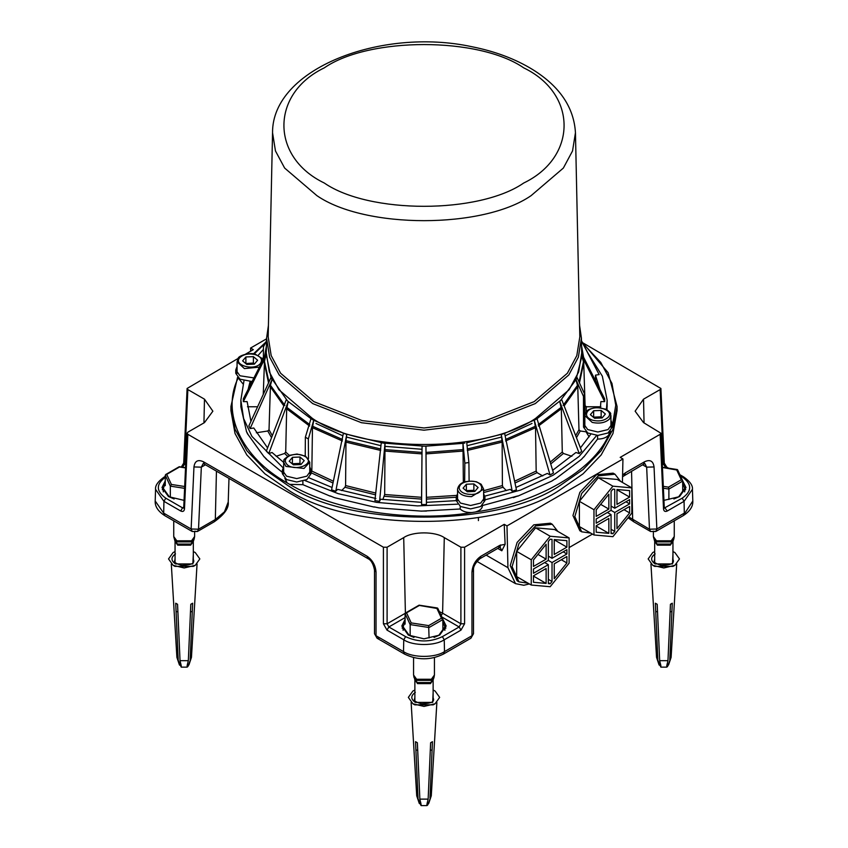 <?xml version="1.0" encoding="UTF-8"?>
<svg xmlns="http://www.w3.org/2000/svg" width="848" height="848" viewBox="0 0 848 848"><rect width="100%" height="100%" fill="white"/><g stroke="black" fill="none" stroke-linecap="round" stroke-linejoin="round"><path stroke-width="1.27" d="M500.585 544.935L500.108 547.31M500.161 547.342L501.825 550.787L505.122 544.289L504.221 524.329L464.587 547.214L460.899 547.214L460.899 623.778L464.587 623.778L464.587 547.214M583.392 343.143L660.899 388.469L660.136 389.582L663.518 464.185L664.281 463.061L660.899 388.469M662.33 464.874L663.518 464.185L665.457 467.28L666.761 467.142L664.281 463.072M660.136 389.582L643.526 399.164L635.131 411.185L643.526 422.601L660.899 433.211L664.281 507.793L663.518 508.927C663.846 511.312 665.108 512.001 667.302 510.994L684.06 501.327L692.434 489.338C692.933 485.533 689.954 481.357 683.52 476.82L679.873 474.721M680.435 475.929L682.216 476.947C692.127 484.028 692.127 491.109 682.216 498.179L664.313 508.058M660.899 433.211L660.136 434.314L620.185 457.379L622.951 458.969L506.987 525.919L507.941 567.694L515.499 583.636L523.82 585.268L529.353 583.933M682.704 480.858L686 487.568L679.502 496.621L663.942 500.373M441.808 616.962L459.15 626.969L442.391 636.647C430.127 642.371 417.873 642.371 405.609 636.647L388.85 626.969L387.101 623.778L387.101 547.214L403.712 537.621C412.838 531.304 435.162 531.304 444.288 537.621L442.603 613.21L460.899 623.778L459.15 626.969L460.994 630.106L464.587 623.778M403.712 537.621L405.397 613.21L387.101 623.778L383.413 623.778L387.006 630.106L403.765 639.784C412.87 646.081 435.13 646.081 444.235 639.784L460.994 630.106M387.101 547.214L383.413 547.214L187.864 434.314L187.101 433.211L187.864 432.183L204.474 422.601L212.869 411.185L204.474 399.164L203.944 422.898M442.889 619.316L446.175 626.025L439.677 635.078L424 638.83L408.323 635.078L401.825 626.025L405.09 619.347M444.288 537.621L460.899 547.214M187.101 433.211L183.719 507.793L184.482 508.927L187.864 434.314M183.687 508.058L182.543 507.857L180.698 510.994C182.892 512.001 184.154 511.312 184.482 508.927M182.543 467.28L184.482 464.185L183.719 463.061L181.249 467.142M185.67 464.874L184.482 464.185L187.864 389.582L187.101 388.469L238.256 358.354M184.058 500.373L168.498 496.621L162 487.568L165.265 480.88M187.864 389.582L204.474 399.164M505.122 544.289L499.748 545.381L480.943 556.224C475.505 560.019 472.516 565.298 471.965 572.061L471.965 635.735L473.491 633.721L470.916 638.226L471.965 635.735L444.5 651.593C435.268 657.984 412.732 657.984 403.5 651.593L404.581 654.094L377.116 638.237L374.509 633.721L377.084 638.226L379.724 637.982M405.609 636.647L403.765 639.784L403.5 651.593L376.035 635.735L376.035 572.061C375.484 565.298 372.495 560.019 367.057 556.224L203.414 461.757C197.944 459.245 194.796 460.973 193.959 466.941L191.139 528.993L163.685 513.135L164.756 515.637L192.22 531.495L191.139 528.993L198.517 529.216L197.436 531.495L194.828 531.23M376.035 572.061L374.509 569.973M193.959 466.941L201.336 467.163L203.117 463.644M471.965 572.061L473.491 570.026C473.173 566.697 475.293 562.934 479.851 558.737L479.809 558.768M683.244 515.637C689.943 511.312 693.134 506.426 692.805 500.988L683.276 515.616L655.78 531.495L650.564 531.495L649.483 529.216L656.861 528.993L655.78 531.495L653.172 531.23M682.216 498.179L684.06 501.327L684.315 513.135L656.861 528.993L654.041 466.941L646.664 467.163L649.483 529.216L628.771 516.93M654.041 466.941C653.204 460.973 650.056 459.245 644.586 461.757L643.494 464.259L644.946 463.686M644.999 463.718L646.664 467.163L642.572 464.799M266.569 338.818L250.563 348.062L253.329 349.652L245.57 354.135M250.563 348.062L250.637 351.21M569.114 547.575L592.455 534.092M622.421 482.438L622.951 458.969M506.987 525.919L504.221 524.329M685.693 489.699L684.612 487.377M445.868 628.156L444.797 625.835M403.203 625.835L402.132 628.156M163.388 487.377L162.307 489.699M243.037 383.943L238.256 377.996M250.563 384.568L250.563 381.611M609.744 431.791L608.747 435.003C606.437 437.663 602.716 439.02 597.564 439.094L597.596 435.406M583.53 426.035L583.477 396.366L576.015 379.681L577.774 386.656L578.972 429.756L580.233 430.996L586.032 431.791L589.116 436.858M513.422 497.617L517.704 495.963L482.459 505.546C482.342 508.514 479.979 510.666 475.378 512.001L471.88 512.542C466.739 512.722 462.838 511.535 460.157 509.001L460.22 506.341M246.418 431.208L240.874 406.775L240.853 400.224L243.97 380.816M247.754 433.869L246.365 431.335L247.648 434.102M264.11 456.902L247.754 434.091M266.643 459.224L264.163 456.743L266.548 459.478M282.363 472.378L266.643 459.446M283.062 467.757L251.888 436.381L243.609 418.509L240.853 400.224M588.077 353.256L602.334 376.152L607.147 400.224L606.458 409.404M607.147 400.224L606.988 409.711M596.727 435.384L579.11 456.457L553.161 475.198L520.577 490.07L484.017 500.129M551.741 481.113L555.239 478.866L551.741 481.113L517.715 496.186M581.357 459.446L583.837 456.743L581.357 459.446L555.249 479.088M597.564 439.094L583.837 456.966M460.157 509.001L421.52 511.132L378.971 507.899L374.212 506.871L378.971 507.899M374.212 507.093L334.525 497.681L330.296 495.963L334.525 497.681M330.285 496.186L302.916 484.674L289.698 484.356L287.133 482.883L284.843 478.378M607.126 403.69L607.126 406.775M240.874 406.775L240.874 403.69M457.623 504.168L417.449 505.896L376.597 502.366L338.151 493.631L304.867 480.54M302.916 484.674L302.863 481.208M426.48 511.068L421.52 511.068M266.526 340.695L263.431 346.853L263.399 359.213M258.174 355.344L263.431 349.376M263.41 357.421L262.297 358.831M599.886 389.391L595.466 375.155L599.144 374.583L581.474 340.695M600.426 407.581L600.872 401.623L604.666 401.623L604.666 398.825L581.898 353.881L581.887 356.128L581.675 350.118M580.414 447.914L590.738 434.314M552.652 470.311L575.962 452.493L579.248 453.595L581.675 451.168L561.715 399.609L537.017 418.668L553.468 472.993L550.034 474.975L534.272 420.248L535.65 419.463L504.624 433.381L516.432 489.858L512.234 491.257L501.263 434.515L502.949 433.953L466.739 442.762L468.912 462.51L469.103 480.975M515.934 487.473L547.352 473.428L550.034 474.975M484.812 496.122L510.337 489.36L512.234 491.257M380.784 448.995L345.973 440.663L346.737 434.505L335.766 491.257L331.568 489.858L343.366 433.392L383.137 443.059L381.261 442.762L374.901 500.617L379.586 501.348L380.561 499.228L421.573 502.345L421.573 504.539L426.427 504.539L426.427 502.345L456.245 500.638L456.245 497.214L460.443 503.065L470.587 505.493L480.742 503.065L484.939 497.214L483.636 493.759M335.766 491.257L337.663 489.36L375.887 498.497M309.117 477.88L332.066 487.473M284.854 405.376L270.438 385.278L271.996 379.681L270.989 377.519L287.26 400.585L286.295 399.609L266.325 451.168L268.752 453.595L272.038 452.493L283.667 462.393M268.943 381.982L264.481 361.481L266.113 353.881L270.989 377.519L248.856 425.876L250.118 428.579L253.785 428.007L267.586 447.914M266.325 350.118L266.113 353.881L243.334 398.825L243.334 401.623L247.128 401.623L250.934 421.339M250.075 381.611L248.114 389.391M583.477 396.366L584.569 394.013L584.643 420.523M464.651 481.791L464.842 463.135L468.912 462.51M266.526 340.97L263.431 346.853M604.666 401.623L581.898 356.128L576.004 379.681L577.022 377.519L584.569 394.013M600.872 406.775L586.403 406.775L585.099 405.726L583.742 362.827L581.887 356.128M464.863 443.059L462.987 443.345L464.863 443.059M464.842 463.135L462.997 443.345L425.94 446.154L426.48 502.345M463.337 482.268L462.987 443.345M506.394 490.6L503.055 487.261L502.408 485.565L502.133 442.115L501.263 434.505M596.43 382.575L595.487 380.296L595.466 375.155M346.737 434.505L313.728 420.248L308.343 438.925L308.492 458.641M421.573 504.539L422.06 446.165L424 446.165L383.137 443.059L385.003 443.345L384.685 494.511L382.84 499.546M385.003 443.345L379.586 501.348M345.973 440.663L345.592 485.565L344.945 487.261L341.606 490.6M421.52 502.345L422.06 446.154M542.741 475.919L537.081 472.654L536.169 471.075L535.533 427.699L534.272 420.248M571.859 456.277L563.411 453.457L562.288 452.048L561.334 408.789L559.765 401.549L576.004 379.681M257.601 406.775L247.478 406.775M270.438 385.278L269.028 429.756L267.767 430.996L256.329 432.766M305.227 455.959L305.365 437.208L310.983 418.668L288.235 401.549L286.666 408.789L285.712 452.048L284.589 453.457L276.141 456.277M305.365 437.208L308.343 438.925M310.972 418.668L313.718 420.258L312.467 427.699L311.831 471.075L310.919 472.654M313.728 420.248L310.983 418.668M288.225 401.56L287.26 400.585L288.235 401.549L268.752 453.595M271.985 379.681L250.118 428.579M264.481 361.481L263.262 394.394M266.102 356.128L243.334 401.623M599.144 374.583L581.474 340.97M579.248 453.595L559.775 401.56M537.017 418.668L535.65 419.463L537.028 418.668M504.624 433.381L502.949 433.953L504.634 433.392M425.94 446.154L424 446.165L425.94 446.165L426.427 504.539M575.453 132.733L579.82 336.889L576.81 355.63L567.376 373.247L534.187 401.623L485.893 420.576L424 427.975L362.107 420.576L313.813 401.623L280.624 373.247L271.19 355.63L268.18 336.889L272.547 132.733L275.462 150.944L284.642 168.063L316.898 195.644C365.096 229.002 482.904 229.002 531.102 195.644L563.358 168.063L572.538 150.944L575.453 132.733C573.948 107.442 559.722 86.401 532.767 69.631C515.489 59.01 495.179 51.368 471.859 46.714C381.123 27.072 272.028 68.847 272.547 132.733M579.576 325.409L581.421 338.182L578.378 357.114L568.849 374.911L535.321 403.574L486.529 422.717L424 430.19L361.471 422.717L312.679 403.574L279.151 374.911L269.622 357.114L266.579 338.182L268.424 325.409M566.899 562.977L554.242 578.728L554.242 563.825L566.899 556.521L566.899 562.977L561.312 559.744M516.676 551.38L516.676 576.619L531.251 585.035L550.182 586.721L569.114 563.178L569.114 537.929L554.539 529.512L535.607 527.827L516.676 551.38L531.251 559.786L531.251 585.035M569.114 537.929L550.182 536.243L535.607 527.827M550.182 536.243L531.251 559.786M533.466 575.824L546.123 568.51L546.123 583.413L533.466 582.279L533.466 575.824M533.466 576.099L546.123 583.413M566.899 553.956L552.027 562.542L548.338 560.422L548.338 541.49L550.182 539.19L552.027 539.36L552.027 558.291L566.899 549.695L566.899 553.956L563.21 551.825M552.027 558.291L548.338 556.161M552.027 562.542L552.027 581.474L548.338 579.343M552.027 581.474L550.182 583.774L548.338 582.703M550.182 583.774L548.338 583.604L548.338 564.673L544.649 562.542M548.338 564.673L533.466 573.269L533.466 569.008L548.338 560.422M566.899 547.14L554.242 554.454L554.242 539.551L566.899 540.685L566.899 547.14L554.242 539.837M546.123 559.139L533.466 566.443L533.466 559.987L546.123 544.236L546.123 559.139L537.939 554.412M528.007 583.159L518.976 581.876L512.086 566.644L518.976 543.462L535.607 525.908L552.239 524.265L557.867 531.442M518.976 581.876L517.132 580.806L510.242 565.584L517.132 542.402L533.763 524.838L550.394 523.195L552.239 524.265M629.619 512.913L616.962 528.664L616.962 513.771L629.619 506.457L629.619 512.913L624.033 509.69M579.396 501.316L579.396 526.566L593.971 534.971L612.903 536.667L631.834 513.114L631.834 487.876L617.259 479.459L598.328 477.763L579.396 501.316L593.971 509.733L593.971 534.971M631.834 487.876L612.903 486.18L598.328 477.763M612.903 486.18L593.971 509.733M596.186 525.76L608.843 518.457L608.843 533.35L596.186 532.226L596.186 525.76M596.186 526.046L608.843 533.35M629.619 503.903L614.747 512.489L611.058 510.358L611.058 491.427L612.903 489.137L614.747 489.296L614.747 508.228L629.619 499.642L629.619 503.903L625.93 501.772M614.747 508.228L611.058 506.097M614.747 512.489L614.747 531.42L611.058 529.29M614.747 531.42L612.903 533.71L611.058 532.65M612.903 533.71L611.058 533.551L611.058 514.619L607.369 512.489M611.058 514.619L596.186 523.205L596.186 518.944L611.058 510.358M629.619 497.087L616.962 504.39L616.962 489.497L629.619 490.621L629.619 497.087L616.962 489.773M608.843 509.076L596.186 516.39L596.186 509.934L608.843 494.183L608.843 509.076L600.67 504.359M590.727 533.106L581.696 531.813L574.806 516.591L581.696 493.409L598.328 475.845L614.959 474.202L620.588 481.378M581.696 531.813L579.852 530.753L572.962 515.52L579.852 492.338L596.483 474.785L613.115 473.142L614.959 474.202M293.429 464.852L289.2 461.259L292.475 457.337L299.991 457.019L304.22 460.623L300.945 464.534L293.429 464.852M292.475 457.337L292.359 463.941M300.934 464.534L299.991 463.411L299.991 457.019M299.991 463.411L292.475 463.729M474.827 491.437L467.312 491.755L463.082 488.151L466.358 484.24L473.873 483.922L478.102 487.515L474.827 491.437L473.873 490.314L473.873 483.922M473.873 490.314L466.358 490.632L466.358 484.24M605.387 414.025L602.112 417.947L594.596 418.265L590.367 414.661L593.653 410.75L601.158 410.432L605.387 414.025M602.101 417.947L601.158 416.824L593.653 417.142L593.653 410.75M601.158 416.824L601.158 410.432M242.613 360.866L245.888 356.955L253.404 356.637L257.633 360.23L254.347 364.142L246.842 364.46L242.613 360.866M253.404 356.637L253.404 363.029L245.761 363.548M245.888 363.347L245.888 356.955M254.336 364.142L253.404 363.029M684.484 490.123L684.696 491.893M673.884 498.974L678.58 496.939L684.696 488.416L682.735 483.328M165.265 483.328L163.304 488.416L169.42 496.939L174.116 498.974M163.304 491.893L163.304 488.416M444.659 628.58L444.871 630.35M403.129 630.35L403.129 626.873L409.245 635.396L413.941 637.431M405.09 621.785L403.129 626.873M434.059 637.431L438.755 635.396L444.871 626.873L442.91 621.785M670.1 612.097L670.895 611.599L670.1 612.161M657.539 612.161L656.744 611.599L657.539 612.097M668.892 499.493L668.892 489.063L682.735 481.07L681.283 479.777L668.5 487.155L668.892 489.063L663.39 488.204M662.447 467.502L677.669 470.142L676.598 469.697L681.283 479.777M677.605 469.813L682.651 480.689L682.735 491.501M430.286 750.554L431.07 750.067L430.275 750.628M417.725 750.628L416.93 750.067L417.714 750.554M405.09 624.107L405.09 613.676L410.156 624.594L429.067 627.52L442.91 619.528L441.458 618.234L428.675 625.612L429.067 637.961M410.156 635.035L410.156 624.594L411.216 622.909L406.542 612.839L405.09 613.676L419.325 605.451L437.844 608.61L436.784 608.154L441.458 618.234M437.78 608.281L442.826 619.146L442.91 629.969M190.461 612.097L191.256 611.599L190.461 612.161M177.9 612.161L177.105 611.599L177.9 612.097M165.265 485.65L165.265 475.219L170.331 486.137L184.599 488.342M170.331 496.568L170.331 486.137L171.402 484.452L166.717 474.371L165.265 475.219L179.5 466.994L185.532 467.926M672.952 551.582L674.891 552.536L679.471 558.927L674.891 565.319L663.825 567.969L652.748 565.319L648.169 558.927L652.748 552.536L654.688 551.582M657.825 659.606L655.356 603.225L657.2 604.285L659.67 660.666L660.942 666.03L659.097 664.97L656.543 657.348L660.868 667.143L666.772 667.143L667.577 666.486L671.107 657.348L668.553 664.97L666.708 666.03L667.97 660.666L670.439 604.285L672.284 603.225L669.814 659.606M660.581 664.111L659.097 664.97M667.069 664.111L668.553 664.97M674.891 565.319L673.047 566.379L654.592 566.379L652.748 565.319M433.127 690.049L435.066 690.993L439.656 697.385L435.066 703.776L424 706.426L412.934 703.776L408.344 697.385L412.934 690.993L414.873 690.049M418.011 798.063L415.531 741.682L417.375 742.753L419.855 799.123L421.117 804.498L419.272 803.427L416.718 795.816L421.053 805.6L426.947 805.6L427.763 804.943L431.282 795.816L428.728 803.427L426.883 804.498L428.145 799.123L430.625 742.753L432.469 741.682L429.989 798.063M420.756 802.579L419.272 803.427M427.244 802.579L428.728 803.427M435.066 703.776L433.222 704.847L414.778 704.847L412.934 703.776M193.312 551.582L195.252 552.536L199.831 558.927L195.252 565.319L184.175 567.969L173.109 565.319L168.529 558.927L173.109 552.536L175.048 551.582M178.186 659.606L175.716 603.225L177.561 604.285L180.03 660.666L181.292 666.03L179.447 664.97L176.893 657.348L181.228 667.143L187.132 667.143L187.938 666.486L191.457 657.348L188.903 664.97L187.058 666.03L188.33 660.666L190.8 604.285L192.644 603.225L190.175 659.606M180.931 664.111L179.447 664.97M187.419 664.111L188.903 664.97M195.252 565.319L193.408 566.379L174.953 566.379L173.109 565.319M310.75 472.018L311.057 473.714L306.859 479.576L296.715 482.003L286.56 479.576L282.363 473.714L282.363 470.311L286.56 476.173L296.715 478.59L306.859 476.173L311.057 470.311L309.753 466.856M283.667 466.856L282.363 470.311M484.632 498.91L484.939 500.617L480.742 506.479L470.587 508.906L460.443 506.479L456.245 500.617M457.549 493.759L456.245 497.214M611.927 425.42L612.235 427.127L608.027 432.989L597.882 435.416L587.738 432.989L583.53 427.127L583.53 423.724L587.738 429.576L597.882 432.003L608.027 429.576L612.235 423.724L610.931 420.269M584.834 420.269L583.53 423.724M252.089 381.536L239.973 379.183L235.765 373.332L235.765 369.919L239.973 375.781L253.934 377.911M237.069 366.474L235.765 369.919M497.723 548.423L501.825 550.787M682.216 476.947L683.52 476.82M664.853 467.619L666.496 467.873M664.249 507.157L667.302 510.994M660.136 434.314L663.518 508.927M643.526 399.164L644.056 422.898M442.391 636.647L444.235 639.784L444.5 651.593L443.419 654.094L470.884 638.237M405.09 617.598L388.85 626.969L387.006 630.106M383.413 547.214L383.413 623.778M439.328 611.609L442.603 613.21L440.759 616.348M183.751 507.157L182.543 507.857L165.784 498.179L163.94 501.327L180.698 510.994M165.265 476.735L164.48 476.82C158.014 481.399 155.046 485.575 155.566 489.338L163.94 501.327L163.685 513.135L155.195 500.988C154.866 506.426 158.057 511.312 164.756 515.637M165.784 498.179C155.873 491.109 155.873 484.028 165.784 476.947M182.373 467.184L181.493 467.047M216.441 471.149L215.328 519.506L224.455 511.832L228.229 501.995C229.055 507.952 224.402 514.556 214.247 521.785L215.328 519.506L198.517 529.216L201.336 467.163L205.428 464.799M367.057 556.224L368.191 558.768M203.414 461.757L204.506 464.259L203.138 463.633M499.748 545.381L498.645 547.882L500.066 547.289M480.943 556.224L479.904 558.715L498.666 547.882M644.586 461.757L625.474 472.781L624.34 475.325M625.474 472.781L622.591 475.007M650.564 531.495L633.753 521.785L632.672 519.506L631.559 471.149M507.941 567.694L486.148 555.101M471.88 512.542C410.888 522.675 333.741 510.74 289.698 484.356M608.747 435.003C593.441 470.566 536.975 503.171 475.378 512.001M582.862 343.345L600.776 362.435L611.98 383.476L615.754 405.249L612.235 426.47M610.507 431.06L609.68 432.978M253.859 354.284L265.138 343.345M287.133 482.883C241.436 457.454 220.766 412.912 238.32 377.699M617.058 406.404L617.058 410.665L612.966 433.508L601.179 454.941L583.074 473.82L560.517 489.487C499.08 532.003 348.92 532.003 287.483 489.487L264.926 473.82L246.821 454.941L235.034 433.508L230.942 410.665L230.942 406.404L235.034 429.247L246.821 450.68L264.926 469.569L287.483 485.226C348.92 527.742 499.08 527.742 560.517 485.226L583.074 469.569L601.179 450.68L612.966 429.247L617.058 406.404L608.122 372.675L582.258 342.189M586.403 406.775L585.989 412.202M584.834 418.414L584.632 419.219M503.055 487.261L483.636 492.561M375.537 494.84L344.945 487.261M421.52 499.101L384.356 496.281M332.999 483.01L311.057 472.739M456.245 497.246L426.48 499.101M537.081 472.654L515.001 483.01M563.411 453.457L550.734 463.983M580.233 430.996L576.449 437.685M271.551 437.685L267.767 430.996M287.631 456.277L284.589 453.457M333.37 481.219L311.831 471.075M375.728 493.048L345.592 485.565M421.53 497.31L384.685 494.511M456.584 495.402L426.47 497.31M502.408 485.565L483.636 490.716M536.169 471.075L514.63 481.219M562.288 452.048L550.182 462.149M578.972 429.756L575.675 435.681M585.099 405.726L584.611 411.662M272.325 435.681L269.028 429.756M342.391 440.96L312.467 427.699M380.71 450.447L345.867 442.115M421.986 453.892L384.6 451.051M463.4 451.051L426.014 453.892M502.133 442.115L467.29 450.447M535.533 427.699L505.609 440.96M561.334 408.789L538.374 426.056M577.774 386.656L564.153 405.927M583.742 362.827L579.47 382.872M268.53 382.872L264.258 362.827M283.847 405.927L270.226 386.656M342.507 439.508L312.615 426.268M422.007 452.429L384.642 449.588M463.358 449.588L425.993 452.429M502.027 440.663L467.216 448.995M535.385 426.268L505.493 439.508M561.143 407.379L538.204 424.636M577.562 385.278L563.146 405.376M583.519 361.481L579.057 381.982M583.572 357.188L581.58 345.973L583.413 356.881M264.587 356.881L266.42 345.984L264.428 357.188M523.725 183.009C478.844 214.078 369.156 214.078 324.275 183.009C270.47 157.103 270.47 93.768 324.275 67.861C369.156 36.803 478.844 36.803 523.725 67.861C577.53 93.768 577.53 157.103 523.725 183.009M581.421 338.182L581.728 352.916L578.686 371.89L569.135 389.72L535.544 418.446C485.342 453.182 362.658 453.182 312.456 418.446L278.865 389.72L269.314 371.89L266.272 352.916L266.579 338.182M309.796 424.636L286.857 407.379M309.626 426.056L286.666 408.789M289.369 455.408L285.712 452.048M532.025 423.449L505.132 435.819M501.751 437.006L467.068 445.709M422.039 449.281L384.833 446.334M380.932 445.709L346.249 437.006M342.868 435.819L315.975 423.449M285.914 466.442L304.04 468.446L309.753 462.213L305.662 456.203L297.023 454.03L289.687 455.281C280.137 461.535 285.458 459.796 283.667 462.213L285.914 466.442M290.26 455.45C296.397 453.563 301.708 454.146 306.202 457.21C315.043 464.079 295.009 471.933 287.218 464.662C283.932 461.121 284.949 458.047 290.26 455.45M471.541 496.631L483.636 489.116L481.134 484.229L476.406 481.759C465.329 480.106 459.044 482.554 457.549 489.116L457.581 489.667C458.98 494.161 463.633 496.483 471.541 496.631M459.139 488.321C459.362 484.303 462.902 481.94 469.75 481.229C484.473 480.244 486.233 494.183 471.424 494.448C464.471 494.32 460.379 492.275 459.139 488.321M609.627 418.901L610.931 415.626C609.68 413.368 613.168 414.492 606.172 409.255L596.971 407.453C586.339 409.287 586.275 410.792 584.834 415.626L592.201 422.399C599.642 423.947 605.451 422.781 609.627 418.901M592.879 420.311C586.964 418.191 585.194 415.244 587.547 411.46C593.43 403.606 615.224 409.701 608.217 417.237C604.539 420.65 599.43 421.679 592.879 420.311M237.069 373.332L237.069 361.831L244.436 368.604L259.393 367.12M255.121 354.581C261.036 356.701 262.806 359.658 260.453 363.432C254.57 371.286 232.776 365.202 239.783 357.665C243.461 354.252 248.57 353.224 255.121 354.581M653.585 537.727L656.585 541.904L671.054 541.904L673.842 538.925L672.962 541.363L670.418 544.077L657.221 544.077L654.677 541.363L657.37 545.169L670.28 545.169L672.952 541.448L672.952 562.362M674.255 520.82L674.255 536.54L671.203 540.801L656.447 540.801L653.384 536.54L654.677 541.363M668.5 487.155L663.306 486.349M413.771 676.185L413.983 677.393L416.76 680.361L431.24 680.361L434.017 677.393L433.137 679.82L430.604 682.534L417.396 682.534L414.863 679.82L417.545 683.626L430.455 683.626L433.127 679.905L433.127 700.819M434.43 657.592L434.43 675.008L431.378 679.269L416.622 679.269L413.57 675.008L414.863 679.82M428.675 625.612L411.216 622.909M173.946 537.727L176.946 541.904L191.415 541.904L194.192 538.925L193.323 541.363L190.779 544.077L177.582 544.077L175.038 541.363L177.72 545.169L190.63 545.169L193.312 541.448L193.312 562.362M194.616 532.184L194.616 536.54L191.553 540.801L176.797 540.801L173.745 536.54L175.038 541.363M184.684 486.508L171.402 484.452M655.144 553.914C650.469 557.253 650.469 560.592 655.144 563.931L672.496 563.931L672.952 554.2M672.952 559.129L673.482 561.143C672.517 560.751 676.471 564.991 661.164 565.34C651.084 562.086 655.122 561.111 654.168 561.143L654.688 559.129M667.97 660.666L659.67 660.666M415.329 692.381C410.644 695.72 410.644 699.059 415.329 702.398L432.671 702.398L433.127 692.657M433.127 697.586L433.657 699.611C432.703 699.208 436.646 703.448 421.339 703.798C411.259 700.543 415.308 699.568 414.343 699.611L414.873 697.586M428.145 799.123L419.855 799.123M175.504 553.914C170.819 557.253 170.819 560.592 175.504 563.931L192.856 563.931L193.312 554.2M193.312 559.129L193.832 561.143C192.878 560.751 196.831 564.991 181.514 565.34C171.444 562.086 175.483 561.111 174.518 561.143L175.048 559.129M188.33 660.666L180.03 660.666M668.584 468.202L666.761 467.142M165.265 476.375L164.48 476.82M187.101 388.469L183.719 463.061M404.581 654.094C417.523 660.359 430.477 660.359 443.419 654.094M192.22 531.495L197.436 531.495L214.247 521.785M374.509 570.047L374.509 633.721M204.495 464.248L368.138 558.726C371.127 560.115 373.247 563.878 374.509 570.026M155.566 489.338L155.195 500.988M473.491 633.721L473.491 570.047M622.549 476.724L643.505 464.248M633.753 521.785L628.082 517.789M692.434 489.338L692.805 500.988M228.229 501.995L228.981 478.389M515.499 583.636L476.915 561.355M265.742 342.189L253.414 353.892M237.546 377.318L230.942 406.404M283.667 473.714L283.667 462.213M309.753 473.714L309.753 462.213M478.42 520.608L478.42 518.149M457.549 500.617L457.549 489.116M483.636 500.617L483.636 489.116M584.834 427.127L584.834 415.626M610.931 427.127L610.931 415.626M237.069 361.831L238.161 358.503C238.076 355.641 250.955 351.92 255.534 354.358L261.99 358.375L262.912 360.188M684.696 491.829L684.696 488.416M444.871 630.287L444.871 626.873M654.688 541.448L654.688 562.362M674.255 536.54L673.842 538.925M653.384 532.184L653.384 536.54M677.234 469.538L662.436 467.248M414.873 679.905L414.873 700.819M434.43 675.008L434.017 677.393M413.57 657.592L413.57 675.008M437.409 607.995L419.092 605.165L405.514 612.987M175.048 541.448L175.048 562.362M194.616 536.54L194.192 538.925M173.745 520.82L173.745 536.54M185.542 467.672L179.267 466.707L165.689 474.53M671.107 657.348L676.693 564.068M650.946 564.068L656.543 657.348M431.282 795.816L436.868 702.526M411.132 702.526L416.718 795.816M191.457 657.348L197.054 564.068M171.307 564.068L176.893 657.348M311.057 473.714L311.057 470.311M484.939 500.617L484.939 497.214M612.235 427.127L612.235 423.724"/></g></svg>
